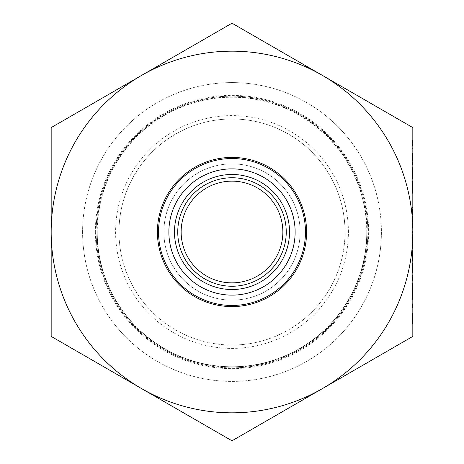 <?xml version="1.0" encoding="UTF-8"?>
<svg xmlns="http://www.w3.org/2000/svg" width="464" height="464" viewBox="0 0 464 464"><rect width="100%" height="100%" fill="white"/><g stroke="black" fill="none" stroke-linecap="round" stroke-linejoin="round"><path stroke-width="0.35" stroke-dasharray="2.32 1.74" d="M168.832 232A63.168 63.168 0 0 0 232 295.168A63.168 63.168 0 0 0 295.168 232A63.168 63.168 0 0 0 232 168.832A63.168 63.168 0 0 0 168.832 232A63.168 63.168 0 0 0 232 295.168A63.168 63.168 0 0 0 295.168 232A63.168 63.168 0 0 0 232 168.832A63.168 63.168 0 0 0 168.832 232A63.168 63.168 0 0 0 232 295.168A63.168 63.168 0 0 0 295.168 232A63.168 63.168 0 0 0 232 168.832A63.168 63.168 0 0 0 168.832 232M305.463 232A73.463 73.463 0 0 0 232 158.537A73.463 73.463 0 0 0 158.537 232A73.463 73.463 0 0 0 232 305.463A73.463 73.463 0 0 0 305.463 232A73.463 73.463 0 0 1 232 305.463A73.463 73.463 0 0 1 158.537 232A73.463 73.463 0 0 0 232 305.463A73.463 73.463 0 0 0 305.463 232A73.463 73.463 0 0 0 232 158.537A73.463 73.463 0 0 0 158.537 232A73.463 73.463 0 0 1 232 158.537A73.463 73.463 0 0 1 305.463 232A73.463 73.463 0 0 0 232 158.537A73.463 73.463 0 0 0 158.537 232A73.463 73.463 0 0 0 232 305.463A73.463 73.463 0 0 0 305.463 232A73.463 73.463 0 0 1 232 305.463A73.463 73.463 0 0 1 158.537 232A73.463 73.463 0 0 1 232 158.537A73.463 73.463 0 0 1 305.463 232M366.763 232A134.763 134.763 0 0 0 232 97.237A134.763 134.763 0 0 0 97.237 232A134.763 134.763 0 0 1 232 97.237A134.763 134.763 0 0 1 366.763 232A134.763 134.763 0 0 1 232 366.763A134.763 134.763 0 0 1 97.237 232A134.763 134.763 0 0 0 232 366.763A134.763 134.763 0 0 0 366.763 232A134.763 134.763 0 0 1 232 366.763A134.763 134.763 0 0 1 97.237 232A134.763 134.763 0 0 0 232 366.763A134.763 134.763 0 0 0 366.763 232M348.406 232A116.406 116.406 0 0 0 232 115.594A116.406 116.406 0 0 0 115.594 232A116.406 116.406 0 0 0 232 348.406A116.406 116.406 0 0 0 348.406 232M118.981 232A113.019 113.019 0 0 1 232 118.981A113.019 113.019 0 0 1 345.019 232A113.019 113.019 0 0 0 232 118.981A113.019 113.019 0 0 0 118.981 232A113.019 113.019 0 0 0 232 345.019A113.019 113.019 0 0 0 345.019 232A113.019 113.019 0 0 1 232 345.019A113.019 113.019 0 0 1 118.981 232M282.86 232A50.86 50.86 0 0 0 232 181.14A50.86 50.86 0 0 0 181.14 232A50.86 50.86 0 0 0 232 282.86A50.86 50.86 0 0 0 282.86 232M82.592 232A149.408 149.408 0 0 0 232 381.408A149.408 149.408 0 0 0 381.408 232A149.408 149.408 0 0 0 232 82.592A149.408 149.408 0 0 0 82.592 232A149.408 149.408 0 0 0 232 381.408A149.408 149.408 0 0 0 381.408 232A149.408 149.408 0 0 0 232 82.592A149.408 149.408 0 0 0 82.592 232M412.827 259.08L412.827 250.56L412.827 259.892L412.827 255.026L412.827 259.08L412.421 259.08L412.421 255.896L412.827 255.896M412.827 249.139L412.827 238.392L412.827 249.139L412.421 249.139L412.421 243.681L412.827 243.681L412.421 243.681L412.421 238.392L412.827 238.392M412.827 167.191L412.827 178.953L412.827 167.191L412.421 167.191L412.421 173.664L412.827 173.664M412.827 154.408L412.827 164.755L412.827 154.408L412.421 154.408L412.421 158.63L412.827 158.63M412.827 336.4L412.827 127.6L322.41 75.4A180.827 180.827 0 0 1 322.41 388.6A180.827 180.827 0 0 1 51.173 232A180.827 180.827 0 0 1 322.41 75.4L232 23.2L51.173 127.6L51.173 336.4L232 440.8L412.827 336.4M412.827 321.964L412.827 313.444L412.827 322.776L412.827 317.91L412.827 321.964L412.421 321.964L412.421 318.78L412.827 318.78L412.421 318.762L412.421 315.474L412.827 315.474M412.421 145.829L412.421 140.006L412.421 141.427L412.827 141.427L412.827 140.006L412.827 150.15L412.827 141.427L412.421 141.427L412.827 141.427L412.421 141.427L412.421 145.829L412.827 145.829M412.827 181.389L412.827 193.355L412.827 181.389L412.421 181.389L412.421 182.973L412.827 182.973M412.421 223.254L412.421 228.247L412.421 218.387L412.827 218.103L412.827 228.247L412.827 218.103L412.421 218.103L412.827 218.103L412.421 218.103L412.421 219.524L412.827 219.524L412.421 219.588L412.421 223.254L412.827 223.254M412.421 222.163L412.421 219.524L412.421 220.841L412.827 220.841L412.827 219.524L412.827 222.163L412.827 220.841L412.421 220.841L412.421 222.163L412.827 222.163M412.421 226.623L412.421 223.99L412.421 225.307L412.827 225.307L412.827 223.99L412.827 226.623L412.827 225.307L412.421 225.307L412.421 226.623L412.827 226.623M412.827 210.395L412.827 215.267L412.421 206.95L412.827 206.95L412.421 206.95L412.421 215.267L412.827 215.267L412.421 215.267L412.421 211.816L412.827 211.816L412.421 211.816L412.421 210.395L412.827 210.395M412.827 237.174L412.827 231.089L412.827 237.174L412.421 237.174L412.827 237.174M412.421 262.734L412.421 271.655L412.421 270.239L412.827 270.239L412.827 262.734L412.827 273.482L412.827 265.518L412.827 270.239L412.421 270.239L412.827 270.239L412.421 270.239L412.421 262.734L412.827 262.734M412.827 280.987L412.827 274.903L412.827 280.987L412.421 280.987L412.827 280.987M412.827 282.814L412.827 299.448L412.827 282.814L412.421 282.814L412.421 291.322L412.827 291.322M412.827 306.141L412.827 303.705L412.827 307.562L412.827 306.141L412.421 306.141L412.827 306.141M412.421 315.474L412.421 314.053L412.827 314.053M412.421 314.053L412.421 323.385L412.827 323.385M412.421 323.385L412.421 321.535L412.827 321.535M412.421 321.535L412.421 323.251L412.827 323.251M412.421 323.251L412.421 324.197L412.827 324.197M412.421 324.197L412.421 318.722L412.827 318.722M412.421 318.722L412.421 313.444L412.827 313.444M412.421 313.444L412.421 314.865L412.827 314.865M412.421 314.865L412.421 316.106L412.827 316.106M412.421 316.106L412.421 318.745L412.827 318.745M412.421 318.745L412.421 322.776L412.827 322.776M412.421 322.776L412.421 317.91L412.827 317.91L412.421 317.91L412.421 321.964M412.421 140.006L412.827 140.006L412.421 140.006M412.421 150.15L412.827 150.15M412.421 148.729L412.827 148.729L412.421 148.729M412.421 148.567L412.827 148.567M412.421 145.574L412.827 145.574M412.421 141.648L412.827 141.648M412.421 158.63L412.421 162.887L412.827 162.887M412.421 162.887L412.421 164.146L412.827 164.146M412.421 164.146L412.421 158.804L412.827 158.804M412.421 158.804L412.421 152.992L412.827 152.992M412.421 152.992L412.421 154.321L412.827 154.321M412.421 154.321L412.421 158.839L412.827 158.839M412.421 158.839L412.421 163.496L412.827 163.496M412.421 163.496L412.421 164.755L412.827 164.755M412.421 164.755L412.421 154.408M412.421 154.558L412.421 163.334L412.421 154.558L412.827 154.558L412.827 163.334L412.827 154.558M412.421 163.334L412.827 163.334M412.421 155.933L412.827 155.933M412.421 158.914L412.827 158.914M412.421 173.664L412.421 178.953L412.827 178.953L412.421 178.953L412.421 177.764L412.827 177.764L412.421 177.764L412.421 173.559L412.827 173.559L412.421 173.565L412.421 168.612L412.827 168.612M412.421 168.612L412.421 178.953L412.421 173.542L412.827 173.542M412.421 173.542L412.421 167.191M412.421 182.973L412.827 191.939L412.827 182.81L412.827 187.375L412.421 187.381L412.421 191.771L412.827 191.771M412.421 191.771L412.421 193.355L412.827 193.355M412.421 193.355L412.421 181.389M412.421 187.375L412.421 191.939L412.421 182.81L412.421 187.375L412.827 187.375L412.421 187.375M412.421 191.939L412.827 191.939M412.421 182.81L412.827 182.81M412.421 219.524L412.827 219.524M412.421 226.664L412.827 226.664M412.421 226.826L412.827 226.826M412.421 228.247L412.827 228.247L412.421 228.247M412.421 223.329L412.827 223.329M412.421 223.99L412.827 223.99M412.421 231.089L412.827 231.089L412.421 231.089L412.421 237.174L412.421 231.089M412.421 238.392L412.421 249.139M412.421 247.718L412.421 243.728L412.421 247.718L412.827 247.718L412.827 239.813L412.827 247.718M412.421 239.813L412.421 243.728L412.421 239.813L412.827 239.813M412.421 243.728L412.827 243.728L412.421 243.728M412.421 247.121L412.827 247.121M412.421 255.896L412.421 252.59L412.827 252.59M412.421 252.59L412.421 251.169L412.827 251.169M412.421 251.169L412.421 255.879L412.827 255.879L412.421 255.861L412.421 260.501L412.827 260.501M412.421 260.501L412.421 258.651L412.827 258.651M412.421 258.651L412.421 260.368L412.827 260.368M412.421 260.368L412.421 261.313L412.827 261.313M412.421 261.313L412.421 255.838L412.827 255.838M412.421 255.838L412.421 250.56L412.827 250.56M412.421 250.56L412.421 251.981L412.827 251.981M412.421 251.981L412.421 253.222L412.827 253.222M412.421 253.222L412.421 259.892L412.827 259.892M412.421 259.892L412.421 255.026L412.827 255.026L412.421 255.026L412.421 259.08M412.421 271.37L412.827 271.37M412.421 271.655L412.827 271.655L412.421 271.655L412.421 273.482L412.827 273.482L412.421 273.482L412.421 271.655L412.827 271.655L412.421 271.655M412.421 265.518L412.421 270.239L412.421 265.518L412.827 265.518M412.421 274.903L412.827 274.903L412.421 274.903L412.421 280.987L412.421 274.903M412.421 291.322L412.421 298.433L412.827 298.433M412.421 298.433L412.421 297.215L412.827 297.215M412.421 297.215L412.421 291.276L412.827 291.276M412.421 291.276L412.421 284.235L412.827 284.235M412.421 284.235L412.421 291.734L412.827 291.734M412.421 291.734L412.421 298.027L412.827 298.027M412.421 298.027L412.421 292.755L412.827 292.755L412.421 292.755L412.421 299.448L412.827 299.448M412.421 299.448L412.421 291.607L412.827 291.607M412.421 291.607L412.421 284.751L412.827 284.751M412.421 284.751L412.421 282.814M412.421 303.705L412.421 307.562L412.421 303.705L412.827 303.705M412.421 304.633L412.827 304.633M412.421 307.562L412.827 307.562L412.421 307.562M163.867 232A68.133 68.133 0 0 0 232 300.133A68.133 68.133 0 0 0 300.133 232A68.133 68.133 0 0 0 232 163.867A68.133 68.133 0 0 0 163.867 232A68.133 68.133 0 0 0 232 300.133A68.133 68.133 0 0 0 300.133 232A68.133 68.133 0 0 0 232 163.867A68.133 68.133 0 0 0 163.867 232A68.133 68.133 0 0 0 232 300.133A68.133 68.133 0 0 0 300.133 232A68.133 68.133 0 0 0 232 163.867A68.133 68.133 0 0 0 163.867 232M95.369 232A136.631 136.631 0 0 0 232 368.631A136.631 136.631 0 0 0 368.631 232A136.631 136.631 0 0 0 232 95.369A136.631 136.631 0 0 0 95.369 232M367.83 232A135.83 135.83 0 0 1 232 367.83A135.83 135.83 0 0 1 96.17 232A135.83 135.83 0 0 1 232 96.17A135.83 135.83 0 0 1 367.83 232M96.906 232A135.094 135.094 0 0 1 232 96.906A135.094 135.094 0 0 1 367.094 232A135.094 135.094 0 0 1 232 367.094A135.094 135.094 0 0 1 96.906 232M367.888 232A135.888 135.888 0 0 0 232 96.112A135.888 135.888 0 0 0 96.112 232A135.888 135.888 0 0 0 232 367.888A135.888 135.888 0 0 0 367.888 232M168.786 232A63.214 63.214 0 0 1 232 168.786A63.214 63.214 0 0 1 295.214 232A63.214 63.214 0 0 1 232 295.214A63.214 63.214 0 0 1 168.786 232A63.214 63.214 0 0 1 232 168.786A63.214 63.214 0 0 1 295.214 232A63.214 63.214 0 0 1 232 295.214A63.214 63.214 0 0 1 168.786 232A63.214 63.214 0 0 1 232 168.786A63.214 63.214 0 0 1 295.214 232A63.214 63.214 0 0 1 232 295.214A63.214 63.214 0 0 1 168.786 232M158.584 232A73.416 73.416 0 0 0 232 305.416A73.416 73.416 0 0 0 305.416 232A73.416 73.416 0 0 0 232 158.584A73.416 73.416 0 0 0 158.584 232M412.421 141.427L412.827 141.427"/><path stroke-width="0.7" d="M177.753 232A54.247 54.247 0 0 1 232 177.753A54.247 54.247 0 0 1 286.247 232A54.247 54.247 0 0 1 232 286.247A54.247 54.247 0 0 1 177.753 232M282.86 232A50.86 50.86 0 0 0 232 181.14A50.86 50.86 0 0 0 181.14 232A50.86 50.86 0 0 0 232 282.86A50.86 50.86 0 0 0 282.86 232M158.537 232A73.463 73.463 0 0 0 232 305.463A73.463 73.463 0 0 0 305.463 232A73.463 73.463 0 0 0 232 158.537A73.463 73.463 0 0 0 158.537 232M412.827 336.4L412.827 127.6L322.41 75.4A180.827 180.827 0 0 1 322.41 388.6A180.827 180.827 0 0 1 51.173 232A180.827 180.827 0 0 1 322.41 75.4L232 23.2L51.173 127.6L51.173 336.4L232 440.8L412.827 336.4M157.412 232A74.588 74.588 0 0 1 232 157.412A74.588 74.588 0 0 1 306.588 232A74.588 74.588 0 0 1 232 306.588A74.588 74.588 0 0 1 157.412 232M295.133 232A63.133 63.133 0 0 1 232 295.133A63.133 63.133 0 0 1 168.867 232A63.133 63.133 0 0 1 232 168.867A63.133 63.133 0 0 1 295.133 232M174.476 232A57.524 57.524 0 0 0 232 289.524A57.524 57.524 0 0 0 289.524 232A57.524 57.524 0 0 0 232 174.476A57.524 57.524 0 0 0 174.476 232"/></g></svg>
